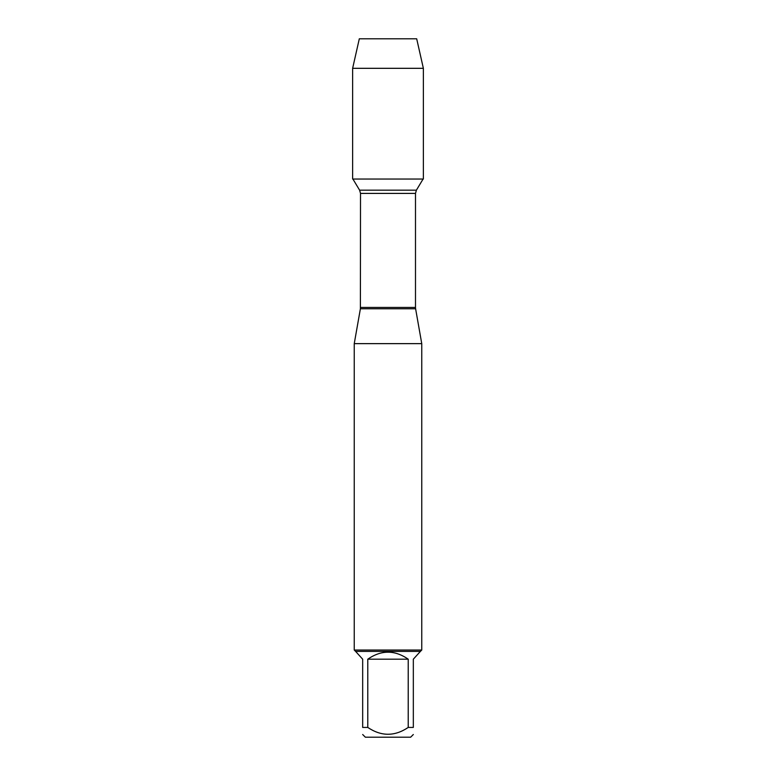 <?xml version="1.0" encoding="UTF-8"?>
<svg xmlns="http://www.w3.org/2000/svg" width="776" height="776" viewBox="0 0 776 776"><rect width="100%" height="100%" fill="white"/><g stroke="black" fill="none" stroke-linecap="round" stroke-linejoin="round"><path stroke-width="1.16" d="M352.915 179.043L359.608 190.178L360.51 193.408L360.394 308.77L415.606 308.77L421.756 343.642L354.244 343.642L354.244 650.045L421.756 650.045L421.756 343.642M413.327 734.513L410.64 737.2L365.36 737.2L362.673 734.513M408.225 659.193C394.741 649.851 381.259 649.851 367.775 659.193L408.225 659.193L408.225 727.432C394.732 736.531 381.249 736.531 367.775 727.432L362.673 727.432C362.673 736.531 362.673 736.531 362.673 727.432L362.673 659.193L355.592 651.394L420.408 651.394L413.327 659.193L413.327 727.432C413.327 736.531 413.327 736.531 413.327 727.432L408.225 727.432M367.775 659.193L367.775 727.432M420.408 651.394L421.756 650.045M423.366 68.317L416.693 38.8L359.307 38.8L352.634 68.317L352.634 179.043L423.366 179.043L423.366 68.317L352.634 68.317L359.307 38.8L388 38.8M360.51 307.441L415.49 307.441L415.49 193.408L360.51 193.408M359.608 190.178L416.392 190.178L423.085 179.043M360.394 308.77L354.244 343.642M415.49 193.408L416.392 190.178M415.606 308.77L415.49 307.441M355.592 651.394L354.244 650.045"/></g></svg>
